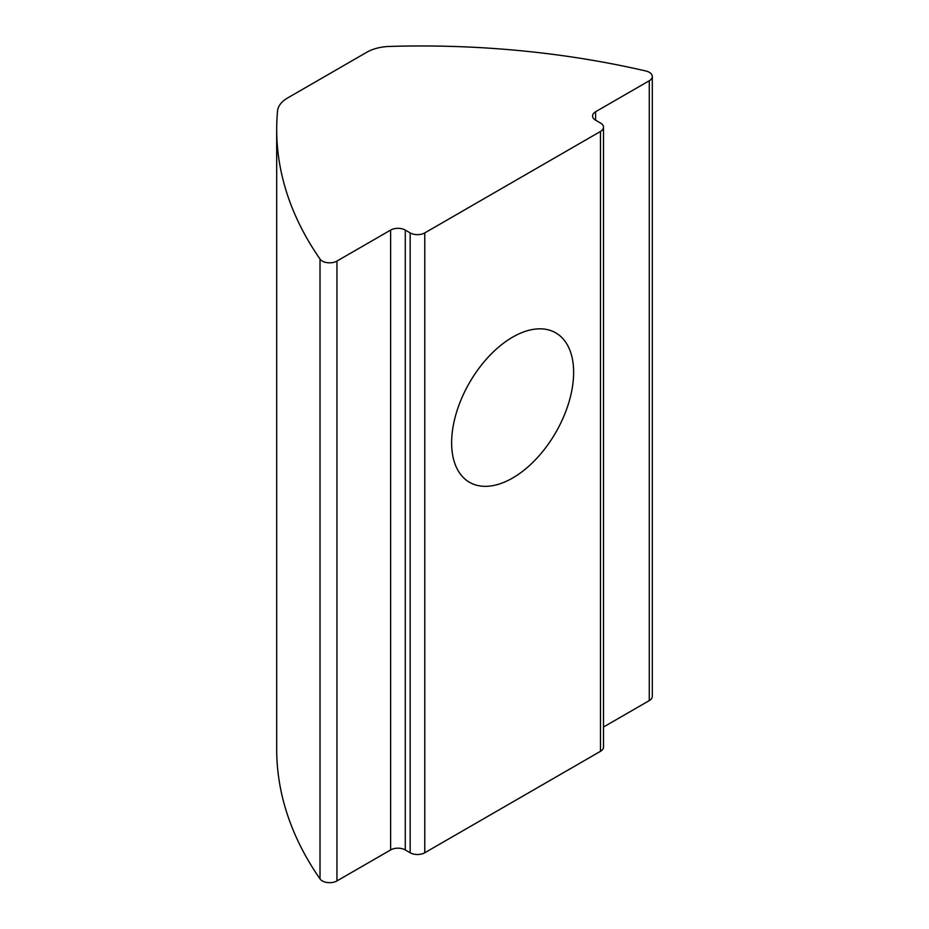 <?xml version="1.0" encoding="UTF-8"?>
<svg xmlns="http://www.w3.org/2000/svg" width="929" height="929" viewBox="0 0 929 929"><rect width="100%" height="100%" fill="white"/><g stroke="black" fill="none" stroke-linecap="round" stroke-linejoin="round"><path stroke-width="1.39" d="M512.634 478.017A86.269 49.806 120 0 0 568.989 402.002A86.269 49.806 120 0 0 555.763 332.872A86.269 49.806 120 0 0 512.634 337.146A86.269 49.806 120 0 0 456.278 413.161A86.269 49.806 120 0 0 469.493 482.29A86.269 49.806 120 0 0 512.634 478.017M649.278 72.299A10.347 5.98 0 0 0 645.806 70.976A603.873 348.642 0 0 0 389.367 46.45A34.512 19.927 0 0 0 366.781 52.256L287.595 97.975A34.512 19.927 0 0 0 277.539 111.015A603.873 348.642 0 0 0 276.691 129.386A603.873 348.642 0 0 0 320.017 259.063A10.347 5.98 0 0 0 336.948 261.072L390.633 230.078A10.347 5.98 180 0 1 405.276 230.078L410.153 232.9A10.347 5.98 0 0 0 424.785 232.9L600.471 131.465A10.347 5.98 0 0 0 603.502 127.238A10.347 5.98 0 0 0 600.471 123.011L595.594 120.201A10.347 5.98 180 0 1 592.563 115.974A10.347 5.98 180 0 1 595.594 111.747L649.278 80.753A10.347 5.98 0 0 0 652.309 76.526A10.347 5.98 0 0 0 649.278 72.299M603.502 727.024L649.278 700.605A10.347 5.98 0 0 0 652.309 696.378L652.309 76.526M276.691 129.386L276.691 749.238A603.873 348.642 0 0 0 320.017 878.915A10.347 5.98 0 0 0 336.948 880.924L390.633 849.93L390.633 230.078M405.276 230.078L405.276 849.93L410.153 852.752L410.153 232.9M424.785 232.9L424.785 852.752L600.471 751.317L600.471 131.465M603.502 127.238L603.502 747.09A10.347 5.98 180 0 1 600.471 751.317M424.785 852.752A10.347 5.98 180 0 1 410.153 852.752M405.276 849.93A10.347 5.98 0 0 0 390.633 849.93M595.594 111.747L595.594 120.201M649.278 80.753L649.278 700.605M320.017 259.063L320.017 878.915M336.948 261.072L336.948 880.924"/></g></svg>
